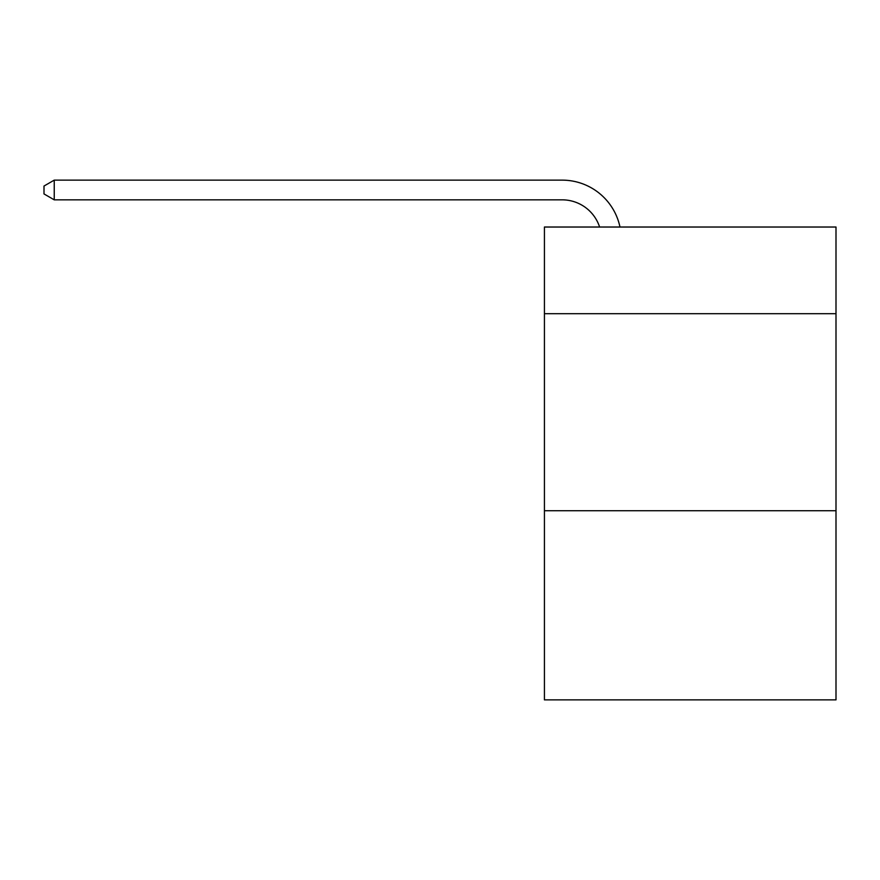 <?xml version="1.0" encoding="UTF-8"?>
<svg xmlns="http://www.w3.org/2000/svg" width="880" height="880" viewBox="0 0 880 880"><rect width="100%" height="100%" fill="white"/><g stroke="black" fill="none" stroke-linecap="round" stroke-linejoin="round"><path stroke-width="1.32" d="M836 313.709L836 227.029L544.423 227.029L544.423 313.709L836 313.709L836 699.864L544.423 699.864L544.423 313.709M836 510.73L544.423 510.73M562.144 199.837A39.402 39.402 -26 0 1 599.61 227.029A39.402 39.402 -28.4 0 0 562.144 199.837L54.241 199.837L44 193.93L44 186.043L54.241 180.136L562.144 180.136A59.103 59.103 154 0 1 619.982 227.029M54.241 180.136L54.241 199.837"/></g></svg>

